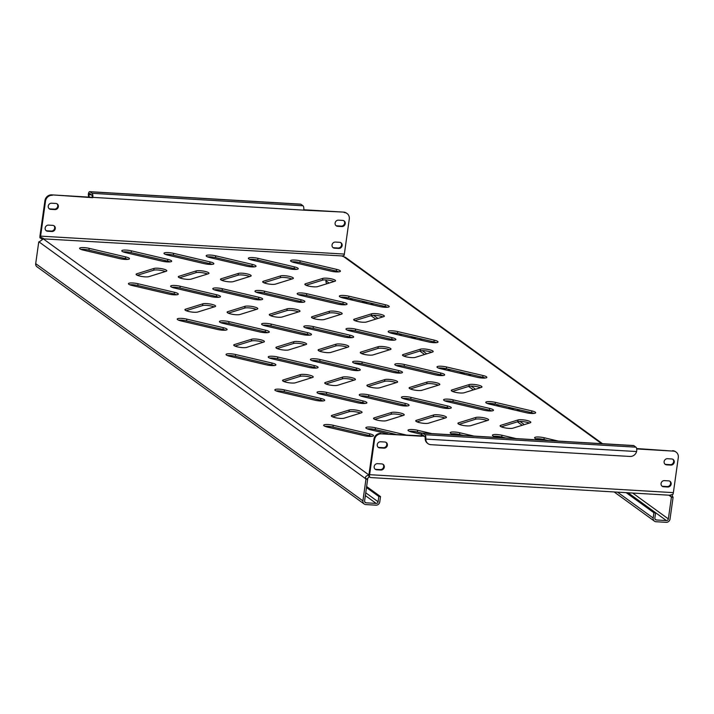 <?xml version="1.0" encoding="UTF-8"?>
<svg xmlns="http://www.w3.org/2000/svg" width="714" height="714" viewBox="0 0 714 714"><rect width="100%" height="100%" fill="white"/><g stroke="black" fill="none" stroke-linecap="round" stroke-linejoin="round"><path stroke-width="1.07" d="M187.273 279.352A6.783 1.401 8 0 0 191.084 279.138L208.345 273.774A6.783 1.401 8 0 0 208.988 273.292A6.783 1.401 8 0 0 203.847 271.177A6.783 1.401 8 0 0 196.198 270.927L178.937 276.291A6.783 1.401 8 0 0 178.295 276.773A6.783 1.401 8 0 0 187.273 279.352M145.085 276.862A6.783 1.401 8 0 0 148.896 276.639L166.157 271.275A6.783 1.401 8 0 0 166.799 270.802A6.783 1.401 8 0 0 161.659 268.687A6.783 1.401 8 0 0 154.01 268.428L136.749 273.801A6.783 1.401 8 0 0 136.106 274.274A6.783 1.401 8 0 0 145.085 276.862M167.201 261.913A6.783 1.401 8 0 0 171.663 261.217A6.783 1.401 8 0 0 167.826 259.378L131.385 250.846A6.783 1.401 8 0 0 121.791 250.792A6.783 1.401 8 0 0 125.637 252.631L162.069 261.172A6.783 1.401 8 0 0 167.201 261.913M170.039 261.886A6.783 1.401 8 0 0 167.576 261.137L131.144 252.595A6.783 1.401 8 0 0 123.174 251.881M125.021 259.423A6.783 1.401 8 0 0 129.475 258.727A6.783 1.401 8 0 0 125.637 256.888L89.196 248.347A6.783 1.401 8 0 0 79.602 248.302A6.783 1.401 8 0 0 83.449 250.141L119.881 258.673A6.783 1.401 8 0 0 125.021 259.423M127.851 259.387A6.783 1.401 8 0 0 125.387 258.638L88.955 250.105A6.783 1.401 8 0 0 80.985 249.391M55.273 228.605A3.168 2.883 125.9 0 0 52.747 225.365L48.534 225.115A3.168 2.883 125.9 0 0 46.24 230.738A3.168 2.883 125.9 0 0 47.668 231.247L51.89 231.497A3.168 2.883 125.9 0 0 55.273 228.605M45.955 230.506A3.168 2.883 125.9 0 0 47.07 230.809L51.283 231.059A3.168 2.883 125.9 0 0 53.862 225.669M345.228 223.652A3.168 2.883 125.9 0 0 342.711 220.412L338.49 220.162A3.168 2.883 125.9 0 0 336.196 225.794A3.168 2.883 125.9 0 0 337.624 226.293L341.845 226.543A3.168 2.883 125.9 0 0 345.228 223.652M335.91 225.553A3.168 2.883 125.9 0 0 337.026 225.856L341.247 226.106A3.168 2.883 125.9 0 0 343.818 220.715M342.149 245.554A3.168 2.883 125.9 0 0 339.632 242.314L335.41 242.064A3.168 2.883 125.9 0 0 333.126 247.696A3.168 2.883 125.9 0 0 334.545 248.195L338.766 248.445A3.168 2.883 125.9 0 0 342.149 245.554M332.84 247.455A3.168 2.883 125.9 0 0 333.947 247.758L338.168 248.008A3.168 2.883 125.9 0 0 340.739 242.617M58.352 206.703A3.168 2.883 125.9 0 0 55.826 203.454L51.613 203.213A3.168 2.883 125.9 0 0 49.32 208.836A3.168 2.883 125.9 0 0 50.748 209.345L54.969 209.595A3.168 2.883 125.9 0 0 58.352 206.703M49.034 208.595A3.168 2.883 125.9 0 0 50.141 208.907L54.362 209.157A3.168 2.883 125.9 0 0 56.941 203.767M384.293 467.152A3.168 2.883 125.9 0 0 381.767 463.913L377.545 463.663A3.168 2.883 125.9 0 0 375.261 469.294A3.168 2.883 125.9 0 0 376.689 469.794L380.91 470.044A3.168 2.883 125.9 0 0 384.293 467.152M382.874 464.225A3.168 2.883 -54.1 0 1 380.303 469.607L376.082 469.366A3.168 2.883 -54.1 0 1 374.975 469.053M674.248 462.199A3.168 2.883 125.9 0 0 671.722 458.959L667.51 458.709A3.168 2.883 125.9 0 0 665.216 464.341A3.168 2.883 125.9 0 0 666.644 464.85L670.865 465.1A3.168 2.883 125.9 0 0 674.248 462.199M672.838 459.272A3.168 2.883 -54.1 0 1 670.259 464.662L666.046 464.412A3.168 2.883 -54.1 0 1 664.93 464.1M671.169 484.11A3.168 2.883 125.9 0 0 668.643 480.87L664.431 480.62A3.168 2.883 125.9 0 0 662.137 486.243A3.168 2.883 125.9 0 0 663.565 486.752L667.786 487.002A3.168 2.883 125.9 0 0 671.169 484.11M669.759 481.174A3.168 2.883 -54.1 0 1 667.179 486.564L662.967 486.314A3.168 2.883 -54.1 0 1 661.851 486.011M387.372 445.25A3.168 2.883 125.9 0 0 384.846 442.011L380.624 441.761A3.168 2.883 125.9 0 0 378.34 447.392A3.168 2.883 125.9 0 0 379.768 447.892L383.98 448.142A3.168 2.883 125.9 0 0 387.372 445.25M385.953 442.314A3.168 2.883 -54.1 0 1 383.382 447.705L379.161 447.455A3.168 2.883 -54.1 0 1 378.054 447.151M209.389 264.403A6.783 1.401 8 0 0 213.852 263.707A6.783 1.401 8 0 0 210.014 261.877L173.573 253.336A6.783 1.401 8 0 0 163.979 253.283A6.783 1.401 8 0 0 167.817 255.121L204.258 263.662A6.783 1.401 8 0 0 209.389 264.403M212.228 264.376A6.783 1.401 8 0 0 209.764 263.627L173.332 255.085A6.783 1.401 8 0 0 165.362 254.371M251.578 266.902A6.783 1.401 8 0 0 256.04 266.206A6.783 1.401 8 0 0 252.203 264.367L215.762 255.826A6.783 1.401 8 0 0 206.167 255.782A6.783 1.401 8 0 0 210.005 257.62L246.446 266.152A6.783 1.401 8 0 0 251.578 266.902M254.416 266.866A6.783 1.401 8 0 0 251.953 266.117L215.521 257.584A6.783 1.401 8 0 0 207.551 256.861M293.766 269.392A6.783 1.401 8 0 0 298.229 268.696A6.783 1.401 8 0 0 294.382 266.858L257.95 258.325A6.783 1.401 8 0 0 248.356 258.272A6.783 1.401 8 0 0 252.194 260.11L288.634 268.651A6.783 1.401 8 0 0 293.766 269.392M296.605 269.365A6.783 1.401 8 0 0 294.141 268.616L257.7 260.074A6.783 1.401 8 0 0 249.739 259.361M335.955 271.882A6.783 1.401 8 0 0 340.417 271.186A6.783 1.401 8 0 0 336.571 269.356L300.139 260.815A6.783 1.401 8 0 0 290.544 260.762A6.783 1.401 8 0 0 294.382 262.6L330.823 271.142A6.783 1.401 8 0 0 335.955 271.882M338.793 271.856A6.783 1.401 8 0 0 336.33 271.106L299.889 262.565A6.783 1.401 8 0 0 291.928 261.851M173.823 294.811A6.783 1.401 8 0 0 178.286 294.114A6.783 1.401 8 0 0 174.448 292.276L138.007 283.744A6.783 1.401 8 0 0 128.413 283.69A6.783 1.401 8 0 0 132.26 285.529L168.691 294.061A6.783 1.401 8 0 0 173.823 294.811M176.661 294.784A6.783 1.401 8 0 0 174.198 294.025L137.766 285.493A6.783 1.401 8 0 0 129.796 284.779M216.012 297.301A6.783 1.401 8 0 0 220.474 296.605A6.783 1.401 8 0 0 216.637 294.766L180.196 286.234A6.783 1.401 8 0 0 170.601 286.18A6.783 1.401 8 0 0 174.439 288.019L210.88 296.56A6.783 1.401 8 0 0 216.012 297.301M218.85 297.274A6.783 1.401 8 0 0 216.387 296.524L179.955 287.983A6.783 1.401 8 0 0 171.985 287.269M258.2 299.8A6.783 1.401 8 0 0 262.663 299.104A6.783 1.401 8 0 0 258.825 297.265L222.384 288.724A6.783 1.401 8 0 0 212.79 288.679A6.783 1.401 8 0 0 216.628 290.518L253.068 299.05A6.783 1.401 8 0 0 258.2 299.8M261.038 299.764A6.783 1.401 8 0 0 258.575 299.014L222.143 290.473A6.783 1.401 8 0 0 214.173 289.759M300.389 302.29A6.783 1.401 8 0 0 304.851 301.594A6.783 1.401 8 0 0 301.005 299.755L264.573 291.214A6.783 1.401 8 0 0 254.978 291.169A6.783 1.401 8 0 0 258.816 293.008L295.257 301.54A6.783 1.401 8 0 0 300.389 302.29M303.227 302.263A6.783 1.401 8 0 0 300.764 301.504L264.323 292.972A6.783 1.401 8 0 0 256.362 292.258M342.577 304.78A6.783 1.401 8 0 0 347.04 304.084A6.783 1.401 8 0 0 343.193 302.245L306.761 293.713A6.783 1.401 8 0 0 297.167 293.659A6.783 1.401 8 0 0 301.005 295.498L337.445 304.039A6.783 1.401 8 0 0 342.577 304.78M345.415 304.753A6.783 1.401 8 0 0 342.952 304.003L306.511 295.462A6.783 1.401 8 0 0 298.55 294.748M384.766 307.27A6.783 1.401 8 0 0 389.228 306.583A6.783 1.401 8 0 0 385.382 304.744L348.95 296.203A6.783 1.401 8 0 0 339.355 296.158A6.783 1.401 8 0 0 343.193 297.988L379.634 306.529A6.783 1.401 8 0 0 384.766 307.27M387.604 307.243A6.783 1.401 8 0 0 385.141 306.493L348.7 297.952A6.783 1.401 8 0 0 340.739 297.238M222.634 330.198A6.783 1.401 8 0 0 227.097 329.502A6.783 1.401 8 0 0 223.259 327.664L186.818 319.131A6.783 1.401 8 0 0 177.224 319.078A6.783 1.401 8 0 0 181.061 320.916L217.502 329.457A6.783 1.401 8 0 0 222.634 330.198M225.472 330.171A6.783 1.401 8 0 0 223.009 329.422L186.577 320.881A6.783 1.401 8 0 0 178.607 320.167M264.823 332.688A6.783 1.401 8 0 0 269.285 332.001A6.783 1.401 8 0 0 265.447 330.163L229.007 321.621A6.783 1.401 8 0 0 219.412 321.568A6.783 1.401 8 0 0 223.25 323.406L259.691 331.948A6.783 1.401 8 0 0 264.823 332.688M267.661 332.662A6.783 1.401 8 0 0 265.197 331.912L228.757 323.371A6.783 1.401 8 0 0 220.796 322.657M307.011 335.187A6.783 1.401 8 0 0 311.474 334.491A6.783 1.401 8 0 0 307.627 332.653L271.195 324.111A6.783 1.401 8 0 0 261.601 324.067A6.783 1.401 8 0 0 265.438 325.905L301.879 334.438A6.783 1.401 8 0 0 307.011 335.187M309.849 335.152A6.783 1.401 8 0 0 307.386 334.402L270.945 325.87A6.783 1.401 8 0 0 262.984 325.156M349.2 337.677A6.783 1.401 8 0 0 353.662 336.981A6.783 1.401 8 0 0 349.815 335.143L313.384 326.61A6.783 1.401 8 0 0 303.789 326.557A6.783 1.401 8 0 0 307.627 328.395L344.068 336.937A6.783 1.401 8 0 0 349.2 337.677M352.038 337.651A6.783 1.401 8 0 0 349.574 336.901L313.134 328.36A6.783 1.401 8 0 0 305.173 327.646M391.388 340.167A6.783 1.401 8 0 0 395.851 339.48A6.783 1.401 8 0 0 392.004 337.642L355.572 329.1A6.783 1.401 8 0 0 345.978 329.047A6.783 1.401 8 0 0 349.815 330.885L386.256 339.427A6.783 1.401 8 0 0 391.388 340.167M394.226 340.141A6.783 1.401 8 0 0 391.763 339.391L355.322 330.85A6.783 1.401 8 0 0 347.352 330.136M433.577 342.666A6.783 1.401 8 0 0 438.039 341.97A6.783 1.401 8 0 0 434.192 340.132L397.76 331.591A6.783 1.401 8 0 0 388.166 331.546A6.783 1.401 8 0 0 392.004 333.384L428.445 341.917A6.783 1.401 8 0 0 433.577 342.666M436.415 342.631A6.783 1.401 8 0 0 433.951 341.881L397.511 333.349A6.783 1.401 8 0 0 389.541 332.635M271.445 365.586A6.783 1.401 8 0 0 275.907 364.89A6.783 1.401 8 0 0 272.061 363.06L235.629 354.519A6.783 1.401 8 0 0 226.035 354.465A6.783 1.401 8 0 0 229.872 356.304L266.313 364.845A6.783 1.401 8 0 0 271.445 365.586M274.283 365.559A6.783 1.401 8 0 0 271.82 364.809L235.379 356.268A6.783 1.401 8 0 0 227.418 355.554M313.633 368.085A6.783 1.401 8 0 0 318.096 367.389A6.783 1.401 8 0 0 314.249 365.55L277.817 357.009A6.783 1.401 8 0 0 268.223 356.964A6.783 1.401 8 0 0 272.061 358.803L308.502 367.335A6.783 1.401 8 0 0 313.633 368.085M316.472 368.049A6.783 1.401 8 0 0 314.008 367.299L277.567 358.767A6.783 1.401 8 0 0 269.606 358.044M355.822 370.575A6.783 1.401 8 0 0 360.284 369.879A6.783 1.401 8 0 0 356.438 368.04L320.006 359.508A6.783 1.401 8 0 0 310.411 359.454A6.783 1.401 8 0 0 314.249 361.293L350.69 369.834A6.783 1.401 8 0 0 355.822 370.575M358.66 370.548A6.783 1.401 8 0 0 356.197 369.798L319.756 361.257A6.783 1.401 8 0 0 311.795 360.543M398.01 373.065A6.783 1.401 8 0 0 402.473 372.369A6.783 1.401 8 0 0 398.626 370.539L362.194 361.998A6.783 1.401 8 0 0 352.6 361.944A6.783 1.401 8 0 0 356.438 363.783L392.878 372.324A6.783 1.401 8 0 0 398.01 373.065M400.849 373.038A6.783 1.401 8 0 0 398.385 372.289L361.944 363.747A6.783 1.401 8 0 0 353.974 363.033M440.199 375.564A6.783 1.401 8 0 0 444.661 374.868A6.783 1.401 8 0 0 440.815 373.029L404.383 364.488A6.783 1.401 8 0 0 394.788 364.443A6.783 1.401 8 0 0 398.626 366.282L435.067 374.814A6.783 1.401 8 0 0 440.199 375.564M443.037 375.528A6.783 1.401 8 0 0 440.574 374.779L404.133 366.246A6.783 1.401 8 0 0 396.163 365.523M482.387 378.054A6.783 1.401 8 0 0 486.85 377.358A6.783 1.401 8 0 0 483.003 375.519L446.571 366.987A6.783 1.401 8 0 0 436.977 366.934A6.783 1.401 8 0 0 440.815 368.772L477.255 377.313A6.783 1.401 8 0 0 482.387 378.054M485.225 378.027A6.783 1.401 8 0 0 482.762 377.269L446.321 368.736A6.783 1.401 8 0 0 438.351 368.022M320.256 400.982A6.783 1.401 8 0 0 324.718 400.286A6.783 1.401 8 0 0 320.872 398.448L284.44 389.906A6.783 1.401 8 0 0 274.845 389.862A6.783 1.401 8 0 0 278.683 391.7L315.124 400.233A6.783 1.401 8 0 0 320.256 400.982M323.094 400.947A6.783 1.401 8 0 0 320.631 400.197L284.19 391.656A6.783 1.401 8 0 0 276.229 390.942M362.444 403.472A6.783 1.401 8 0 0 366.907 402.776A6.783 1.401 8 0 0 363.06 400.938L326.628 392.397A6.783 1.401 8 0 0 317.034 392.352A6.783 1.401 8 0 0 320.872 394.19L357.312 402.723A6.783 1.401 8 0 0 362.444 403.472M365.282 403.446A6.783 1.401 8 0 0 362.819 402.687L326.378 394.155A6.783 1.401 8 0 0 318.417 393.441M404.633 405.963A6.783 1.401 8 0 0 409.095 405.266A6.783 1.401 8 0 0 405.249 403.428L368.817 394.896A6.783 1.401 8 0 0 359.222 394.842A6.783 1.401 8 0 0 363.06 396.681L399.501 405.222A6.783 1.401 8 0 0 404.633 405.963M407.471 405.936A6.783 1.401 8 0 0 405.008 405.186L368.567 396.645A6.783 1.401 8 0 0 360.597 395.931M446.821 408.453A6.783 1.401 8 0 0 451.284 407.765A6.783 1.401 8 0 0 447.437 405.927L411.005 397.386A6.783 1.401 8 0 0 401.411 397.341A6.783 1.401 8 0 0 405.249 399.171L441.689 407.712A6.783 1.401 8 0 0 446.821 408.453M449.659 408.426A6.783 1.401 8 0 0 447.196 407.676L410.755 399.135A6.783 1.401 8 0 0 402.785 398.421M489.01 410.952A6.783 1.401 8 0 0 493.472 410.255A6.783 1.401 8 0 0 489.625 408.417L453.194 399.876A6.783 1.401 8 0 0 443.599 399.831A6.783 1.401 8 0 0 447.437 401.67L483.878 410.202A6.783 1.401 8 0 0 489.01 410.952M491.839 410.925A6.783 1.401 8 0 0 489.385 410.166L452.944 401.634A6.783 1.401 8 0 0 444.974 400.92M531.198 413.442A6.783 1.401 8 0 0 535.652 412.746A6.783 1.401 8 0 0 531.814 410.907L495.382 402.375A6.783 1.401 8 0 0 485.788 402.321A6.783 1.401 8 0 0 489.625 404.16L526.066 412.701A6.783 1.401 8 0 0 531.198 413.442M534.027 413.415A6.783 1.401 8 0 0 531.573 412.665L495.132 404.124A6.783 1.401 8 0 0 487.162 403.41M369.067 436.37A6.783 1.401 8 0 0 373.529 435.674A6.783 1.401 8 0 0 369.682 433.835L333.251 425.294A6.783 1.401 8 0 0 323.656 425.249A6.783 1.401 8 0 0 327.494 427.088L363.935 435.62A6.783 1.401 8 0 0 369.067 436.37M371.905 436.334A6.783 1.401 8 0 0 369.441 435.585L333.001 427.052A6.783 1.401 8 0 0 325.031 426.338M229.462 281.843A6.783 1.401 8 0 0 233.273 281.628L250.534 276.264A6.783 1.401 8 0 0 251.176 275.782A6.783 1.401 8 0 0 246.035 273.676A6.783 1.401 8 0 0 238.387 273.417L221.126 278.781A6.783 1.401 8 0 0 220.483 279.263A6.783 1.401 8 0 0 229.462 281.843M271.65 284.342A6.783 1.401 8 0 0 275.461 284.118L292.722 278.755A6.783 1.401 8 0 0 293.365 278.281A6.783 1.401 8 0 0 288.224 276.166A6.783 1.401 8 0 0 280.575 275.907L263.314 281.28A6.783 1.401 8 0 0 262.672 281.753A6.783 1.401 8 0 0 271.65 284.342M313.839 286.832A6.783 1.401 8 0 0 317.65 286.617L334.911 281.254A6.783 1.401 8 0 0 335.553 280.772A6.783 1.401 8 0 0 330.412 278.656A6.783 1.401 8 0 0 322.764 278.406L305.503 283.77A6.783 1.401 8 0 0 304.86 284.243A6.783 1.401 8 0 0 313.839 286.832M193.896 312.25A6.783 1.401 8 0 0 197.707 312.036L214.968 306.672A6.783 1.401 8 0 0 215.61 306.19A6.783 1.401 8 0 0 210.469 304.075A6.783 1.401 8 0 0 202.821 303.825L185.56 309.189A6.783 1.401 8 0 0 184.917 309.662A6.783 1.401 8 0 0 193.896 312.25M236.084 314.74A6.783 1.401 8 0 0 239.895 314.526L257.156 309.162A6.783 1.401 8 0 0 257.799 308.68A6.783 1.401 8 0 0 252.658 306.574A6.783 1.401 8 0 0 245.009 306.315L227.748 311.679A6.783 1.401 8 0 0 227.106 312.161A6.783 1.401 8 0 0 236.084 314.74M278.273 317.23A6.783 1.401 8 0 0 282.084 317.016L299.344 311.652A6.783 1.401 8 0 0 299.987 311.179A6.783 1.401 8 0 0 294.846 309.064A6.783 1.401 8 0 0 287.198 308.805L269.937 314.169A6.783 1.401 8 0 0 269.294 314.651A6.783 1.401 8 0 0 278.273 317.23M320.461 319.729A6.783 1.401 8 0 0 324.272 319.515L341.533 314.151A6.783 1.401 8 0 0 342.176 313.669A6.783 1.401 8 0 0 337.035 311.554A6.783 1.401 8 0 0 329.386 311.304L312.125 316.668A6.783 1.401 8 0 0 311.482 317.141A6.783 1.401 8 0 0 320.461 319.729M362.65 322.219A6.783 1.401 8 0 0 366.461 322.005L383.721 316.641A6.783 1.401 8 0 0 384.364 316.159A6.783 1.401 8 0 0 379.223 314.053A6.783 1.401 8 0 0 371.575 313.794L354.314 319.158A6.783 1.401 8 0 0 353.671 319.64A6.783 1.401 8 0 0 362.65 322.219M242.706 347.638A6.783 1.401 8 0 0 246.517 347.423L263.778 342.06A6.783 1.401 8 0 0 264.421 341.578A6.783 1.401 8 0 0 259.28 339.471A6.783 1.401 8 0 0 251.631 339.212L234.371 344.576A6.783 1.401 8 0 0 233.728 345.058A6.783 1.401 8 0 0 242.706 347.638M284.895 350.128A6.783 1.401 8 0 0 288.706 349.914L305.967 344.55A6.783 1.401 8 0 0 306.609 344.068A6.783 1.401 8 0 0 301.469 341.961A6.783 1.401 8 0 0 293.82 341.703L276.559 347.066A6.783 1.401 8 0 0 275.916 347.548A6.783 1.401 8 0 0 284.895 350.128M327.083 352.627A6.783 1.401 8 0 0 330.894 352.404L348.155 347.04A6.783 1.401 8 0 0 348.798 346.567A6.783 1.401 8 0 0 343.657 344.451A6.783 1.401 8 0 0 336.008 344.202L318.747 349.565A6.783 1.401 8 0 0 318.105 350.038A6.783 1.401 8 0 0 327.083 352.627M369.272 355.117A6.783 1.401 8 0 0 373.083 354.903L390.344 349.539A6.783 1.401 8 0 0 390.986 349.057A6.783 1.401 8 0 0 385.846 346.95A6.783 1.401 8 0 0 378.197 346.692L360.936 352.056A6.783 1.401 8 0 0 360.293 352.537A6.783 1.401 8 0 0 369.272 355.117M411.46 357.607A6.783 1.401 8 0 0 415.271 357.393L432.532 352.029A6.783 1.401 8 0 0 433.175 351.547A6.783 1.401 8 0 0 428.025 349.441A6.783 1.401 8 0 0 420.385 349.182L403.124 354.546A6.783 1.401 8 0 0 402.482 355.028A6.783 1.401 8 0 0 411.46 357.607M291.517 383.025A6.783 1.401 8 0 0 295.328 382.811L312.589 377.447A6.783 1.401 8 0 0 313.232 376.965A6.783 1.401 8 0 0 308.091 374.859A6.783 1.401 8 0 0 300.442 374.6L283.181 379.964A6.783 1.401 8 0 0 282.539 380.446A6.783 1.401 8 0 0 291.517 383.025M333.706 385.524A6.783 1.401 8 0 0 337.517 385.301L354.778 379.937A6.783 1.401 8 0 0 355.42 379.464A6.783 1.401 8 0 0 350.279 377.349A6.783 1.401 8 0 0 342.631 377.09L325.37 382.463A6.783 1.401 8 0 0 324.727 382.936A6.783 1.401 8 0 0 333.706 385.524M375.894 388.014A6.783 1.401 8 0 0 379.705 387.8L396.966 382.436A6.783 1.401 8 0 0 397.609 381.954A6.783 1.401 8 0 0 392.468 379.839A6.783 1.401 8 0 0 384.819 379.589L367.558 384.953A6.783 1.401 8 0 0 366.916 385.426A6.783 1.401 8 0 0 375.894 388.014M418.083 390.504A6.783 1.401 8 0 0 421.894 390.29L439.155 384.926A6.783 1.401 8 0 0 439.797 384.444A6.783 1.401 8 0 0 434.647 382.338A6.783 1.401 8 0 0 427.008 382.079L409.747 387.443A6.783 1.401 8 0 0 409.104 387.925A6.783 1.401 8 0 0 418.083 390.504M460.271 392.995A6.783 1.401 8 0 0 464.082 392.78L481.343 387.416A6.783 1.401 8 0 0 481.986 386.943A6.783 1.401 8 0 0 476.836 384.828A6.783 1.401 8 0 0 469.196 384.569L451.935 389.933A6.783 1.401 8 0 0 451.293 390.415A6.783 1.401 8 0 0 460.271 392.995M340.328 418.413A6.783 1.401 8 0 0 344.139 418.199L361.4 412.835A6.783 1.401 8 0 0 362.043 412.362A6.783 1.401 8 0 0 356.902 410.247A6.783 1.401 8 0 0 349.253 409.988L331.992 415.352A6.783 1.401 8 0 0 331.35 415.834A6.783 1.401 8 0 0 340.328 418.413M382.517 420.912A6.783 1.401 8 0 0 386.328 420.698L403.588 415.334A6.783 1.401 8 0 0 404.231 414.852A6.783 1.401 8 0 0 399.081 412.737A6.783 1.401 8 0 0 391.442 412.487L374.181 417.851A6.783 1.401 8 0 0 373.538 418.324A6.783 1.401 8 0 0 382.517 420.912M424.705 423.402A6.783 1.401 8 0 0 428.516 423.188L445.777 417.824A6.783 1.401 8 0 0 446.42 417.342A6.783 1.401 8 0 0 441.27 415.236A6.783 1.401 8 0 0 433.63 414.977L416.369 420.341A6.783 1.401 8 0 0 415.726 420.823A6.783 1.401 8 0 0 424.705 423.402M466.894 425.892A6.783 1.401 8 0 0 470.704 425.678L487.965 420.314A6.783 1.401 8 0 0 488.608 419.832A6.783 1.401 8 0 0 483.458 417.726A6.783 1.401 8 0 0 475.819 417.467L458.558 422.831A6.783 1.401 8 0 0 457.915 423.313A6.783 1.401 8 0 0 466.894 425.892M509.082 428.391A6.783 1.401 8 0 0 512.893 428.177L530.154 422.804A6.783 1.401 8 0 0 530.797 422.331A6.783 1.401 8 0 0 525.647 420.216A6.783 1.401 8 0 0 518.007 419.966L500.746 425.33A6.783 1.401 8 0 0 500.103 425.803A6.783 1.401 8 0 0 509.082 428.391M529.333 423.063A6.783 1.401 8 0 0 517.766 421.715L501.317 426.829M487.144 420.573A6.783 1.401 8 0 0 475.578 419.225L459.129 424.33M444.956 418.074A6.783 1.401 8 0 0 433.389 416.726L416.94 421.84M402.767 415.584A6.783 1.401 8 0 0 391.201 414.236L374.752 419.35M360.579 413.094A6.783 1.401 8 0 0 349.012 411.746L332.563 416.851M480.522 387.675A6.783 1.401 8 0 0 468.955 386.328L452.506 391.433M438.334 385.176A6.783 1.401 8 0 0 426.767 383.829L410.318 388.943M396.145 382.686A6.783 1.401 8 0 0 384.578 381.338L368.129 386.452M353.957 380.196A6.783 1.401 8 0 0 342.39 378.848L325.941 383.953M311.768 377.697A6.783 1.401 8 0 0 300.201 376.349L283.753 381.463M431.711 352.288A6.783 1.401 8 0 0 420.144 350.94L403.696 356.045M389.523 349.789A6.783 1.401 8 0 0 377.956 348.441L361.507 353.555M347.334 347.299A6.783 1.401 8 0 0 335.767 345.951L319.319 351.056M305.146 344.808A6.783 1.401 8 0 0 293.579 343.461L277.13 348.566M262.957 342.309A6.783 1.401 8 0 0 251.39 340.962L234.951 346.076M382.9 316.891A6.783 1.401 8 0 0 371.334 315.543L354.885 320.657M340.712 314.401A6.783 1.401 8 0 0 329.145 313.053L312.696 318.167M298.523 311.911A6.783 1.401 8 0 0 286.957 310.563L270.508 315.668M256.335 309.412A6.783 1.401 8 0 0 244.768 308.064L228.328 313.178M214.155 306.922A6.783 1.401 8 0 0 202.58 305.574L186.14 310.688M334.09 281.503A6.783 1.401 8 0 0 322.523 280.156L306.074 285.27M291.901 279.013A6.783 1.401 8 0 0 280.334 277.666L263.885 282.771M249.713 276.514A6.783 1.401 8 0 0 238.146 275.167L221.706 280.281M558.402 441.091L544.193 437.762A6.783 1.401 8 0 0 534.599 437.709A6.783 1.401 8 0 0 538.436 439.547L540.498 440.038M548.075 440.484L543.943 439.512A6.783 1.401 8 0 0 535.973 438.798M516.213 438.601L502.004 435.272A6.783 1.401 8 0 0 492.41 435.219A6.783 1.401 8 0 0 496.248 437.057L498.318 437.539M505.887 437.985L501.755 437.022A6.783 1.401 8 0 0 493.785 436.308M474.025 436.102L459.816 432.773A6.783 1.401 8 0 0 450.222 432.729A6.783 1.401 8 0 0 454.059 434.567L456.13 435.049M463.698 435.495L459.566 434.531A6.783 1.401 8 0 0 451.596 433.817M431.836 433.612L417.628 430.283A6.783 1.401 8 0 0 408.033 430.23A6.783 1.401 8 0 0 411.871 432.068L421.555 434.344M422.277 433.184L417.378 432.032A6.783 1.401 8 0 0 409.408 431.318M405.748 434.897L375.439 427.793A6.783 1.401 8 0 0 365.845 427.74A6.783 1.401 8 0 0 369.682 429.578L387.854 433.835M395.422 434.282L375.189 429.542A6.783 1.401 8 0 0 367.219 428.828M303.789 209.755L343.639 212.112A6.328 5.766 -54.1 0 1 346.486 213.12L347.093 213.557A6.328 5.766 125.9 0 1 349.28 219.028L344.353 254.077A1.812 0.643 -86.6 0 0 344.318 255.13L342.184 256.121A2.713 0.562 8 0 0 343.702 256.656L345.549 257.388L602.509 443.697M425.178 438.057L425.83 437.914L425.794 439.083A6.328 5.766 125.9 0 0 428.043 443.68A6.328 5.766 125.9 0 0 430.899 444.688L630.025 456.46A6.328 5.766 125.9 0 0 636.611 451.543L425.794 439.083L425.178 438.057A1.812 0.643 -86.6 0 0 424.776 436.459L422.661 434.924A1.812 0.643 -86.6 0 0 422.527 434.871A1.812 0.643 -86.6 0 0 421.813 436.245L381.312 433.853A6.328 5.766 125.9 0 0 374.547 439.637L373.94 439.199L369.013 474.248A1.812 0.643 93.4 0 1 368.781 475.14L369.147 476.479L370.45 477.461A2.713 0.562 8 0 0 368.933 476.925L367.353 478.826A2.713 0.964 -86.6 0 0 367.648 479.237L365.961 479.139L362.908 500.871A3.615 3.293 125.9 0 0 364.158 503.995L36.95 266.759A3.615 3.293 -54.1 0 1 35.7 263.627L38.752 241.894A2.713 0.964 -86.6 0 0 38.967 241.975A2.713 0.964 -86.6 0 0 39.1 241.957L43.322 238.904A2.713 0.562 8 0 0 43.643 238.699A2.713 0.562 8 0 0 43.492 238.467L40.564 237.173L39.93 237.789A3.615 1.285 93.4 0 1 40.002 235.691L44.928 200.643A6.328 5.766 -54.1 0 1 51.694 194.86L92.793 197.689A3.615 1.285 -86.6 0 0 92.088 193.315L89.973 191.78A3.615 1.285 -86.6 0 0 89.696 191.673A3.615 1.285 -86.6 0 0 88.5 193.333L88.938 194.86A6.328 5.766 125.9 0 0 89.366 197.091M43.429 238.869L342.131 255.942M369.049 476.131L368.933 476.925M207.533 274.024A6.783 1.401 8 0 0 195.957 272.677L179.517 277.791M165.345 271.534A6.783 1.401 8 0 0 153.769 270.187L137.329 275.292M40.564 237.173A1.812 0.643 93.4 0 1 40.6 236.129L45.526 201.08L44.928 200.643M92.195 197.251A1.812 0.643 -86.6 0 0 91.838 195.065L89.732 193.539A1.812 0.643 -86.6 0 0 89.589 193.485A1.812 0.643 -86.6 0 0 88.991 194.315M300.344 204.213A3.615 1.285 93.4 0 1 300.639 204.142A3.615 1.285 93.4 0 1 300.915 204.249L303.022 205.775A3.615 1.285 93.4 0 1 303.736 210.157L343.639 212.112M88.947 197.064A6.328 5.766 -54.1 0 1 88.34 194.422L91.776 195.02M88.5 193.333L88.34 194.422M51.694 194.86L303.736 210.157M52.292 195.297A6.328 5.766 125.9 0 0 45.526 201.08M347.093 213.557A6.328 5.766 125.9 0 0 344.237 212.549M344.318 255.13L342.318 256.201M42.251 239.217L39.93 237.789M370.664 477.568L669.518 495.221L672.9 494.427A3.615 1.285 -86.6 0 0 673.373 492.633L678.3 457.585A6.328 5.766 125.9 0 0 676.113 452.114A6.328 5.766 125.9 0 0 673.257 451.105L636.683 448.936M374.547 439.637L369.62 474.685A3.615 1.285 93.4 0 1 369.147 476.479M427.748 443.456A6.328 5.766 -54.1 0 1 427.445 443.242A6.328 5.766 -54.1 0 1 425.187 438.646M633.282 445.607A3.615 1.285 93.4 0 1 633.568 445.536A3.615 1.285 93.4 0 1 633.854 445.643L635.96 447.169A3.615 1.285 93.4 0 1 636.763 450.373L636.611 451.543M425.83 437.914A3.615 1.285 -86.6 0 0 425.017 434.701L422.911 433.175A3.615 1.285 -86.6 0 0 422.634 433.068A3.615 1.285 -86.6 0 0 421.215 435.808L381.312 433.853M373.94 439.199A6.328 5.766 -54.1 0 1 380.714 433.416M424.714 436.415L421.215 435.808M673.257 451.105L636.611 448.535M672.65 450.668A6.328 5.766 -54.1 0 1 675.506 451.676A6.328 5.766 -54.1 0 1 675.801 451.9M369.183 475.167C366.211 475.551 365.041 476.738 365.666 478.728L367.353 478.826M366.487 487.555L378.839 496.507L380.526 496.605L366.63 486.529M364.158 503.995A3.615 3.293 125.9 0 0 365.791 504.575L375.921 505.173A3.615 3.293 125.9 0 0 379.786 501.862L380.526 496.605M367.648 479.237L364.595 500.969A1.812 1.651 125.9 0 0 366.041 502.817L376.162 503.415A1.812 1.651 125.9 0 0 378.099 501.764L378.839 496.507M39.1 241.957L365.666 478.728A2.713 0.964 -86.6 0 0 365.961 479.139M627.865 492.758L655.595 512.866L653.899 512.759L653.167 518.016A3.615 3.293 125.9 0 0 656.05 521.729L666.171 522.327A3.615 3.293 125.9 0 0 670.035 519.016L673.097 497.292A2.713 0.964 93.4 0 1 672.793 496.882L671.106 496.774L670.214 495.097M672.793 496.882L671.972 494.516M513.321 409.711L510.617 407.756M464.511 374.323L461.806 372.36M415.7 338.936L413.004 336.972M366.889 303.548L364.194 301.585M653.899 512.759L626.178 492.66M511.037 409.176L508.332 407.221M462.226 373.788L459.521 371.824M413.415 338.4L410.711 336.437M364.604 303.013L361.9 301.049M655.595 512.866L654.854 518.123A1.812 1.651 125.9 0 0 656.291 519.971L666.421 520.568A1.812 1.651 125.9 0 0 668.349 518.917L671.41 497.185A2.713 0.964 93.4 0 1 671.106 496.774L668.911 495.186M326.967 283.717A3.615 3.293 -54.1 0 1 325.95 280.781L326.075 279.924M673.097 497.292L671.41 497.185M167.576 261.137L167.826 259.378M125.387 258.638L125.637 256.888M209.764 263.627L210.014 261.877M251.953 266.117L252.203 264.367M294.141 268.616L294.382 266.858M336.33 271.106L336.571 269.356M174.198 294.025L174.448 292.276M216.387 296.524L216.637 294.766M258.575 299.014L258.825 297.265M300.764 301.504L301.005 299.755M342.952 304.003L343.193 302.245M385.141 306.493L385.382 304.744M223.009 329.422L223.259 327.664M265.197 331.912L265.447 330.163M307.386 334.402L307.627 332.653M349.574 336.901L349.815 335.143M391.763 339.391L392.004 337.642M433.951 341.881L434.192 340.132M271.82 364.809L272.061 363.06M314.008 367.299L314.249 365.55M356.197 369.798L356.438 368.04M398.385 372.289L398.626 370.539M440.574 374.779L440.815 373.029M482.762 377.269L483.003 375.519M320.631 400.197L320.872 398.448M362.819 402.687L363.06 400.938M405.008 405.186L405.249 403.428M447.196 407.676L447.437 405.927M489.385 410.166L489.625 408.417M531.573 412.665L531.814 410.907M369.441 435.585L369.682 433.835M517.766 421.715L518.007 419.966M500.594 426.445L500.746 425.33M475.578 419.225L475.819 417.467M458.406 423.955L458.558 422.831M433.389 416.726L433.63 414.977M416.217 421.456L416.369 420.341M391.201 414.236L391.442 412.487M374.029 418.966L374.181 417.851M349.012 411.746L349.253 409.988M331.84 416.476L331.992 415.352M468.955 386.328L469.196 384.569M451.783 391.058L451.935 389.933M426.767 383.829L427.008 382.079M409.595 388.559L409.747 387.443M384.578 381.338L384.819 379.589M367.407 386.069L367.558 384.953M342.39 378.848L342.631 377.09M325.218 383.579L325.37 382.463M300.201 376.349L300.442 374.6M283.03 381.08L283.181 379.964M420.144 350.94L420.385 349.182M402.973 355.661L403.124 354.546M377.956 348.441L378.197 346.692M360.784 353.171L360.936 352.056M335.767 345.951L336.008 344.202M318.596 350.681L318.747 349.565M293.579 343.461L293.82 341.703M276.407 348.182L276.559 347.066M251.39 340.962L251.631 339.212M234.219 345.692L234.371 344.576M371.334 315.543L371.575 313.794M354.162 320.274L354.314 319.158M329.145 313.053L329.386 311.304M311.973 317.784L312.125 316.668M286.957 310.563L287.198 308.805M269.785 315.293L269.937 314.169M244.768 308.064L245.009 306.315M227.596 312.794L227.748 311.679M202.58 305.574L202.821 303.825M185.408 310.304L185.56 309.189M322.523 280.156L322.764 278.406M305.351 284.886L305.503 283.77M280.334 277.666L280.575 275.907M263.163 282.396L263.314 281.28M238.146 275.167L238.387 273.417M220.974 279.897L221.126 278.781M543.943 439.512L544.193 437.762M501.755 437.022L502.004 435.272M459.566 434.531L459.816 432.773M417.378 432.032L417.628 430.283M375.189 429.542L375.439 427.793M333.001 427.052L333.251 425.294M495.132 404.124L495.382 402.375M452.944 401.634L453.194 399.876M410.755 399.135L411.005 397.386M368.567 396.645L368.817 394.896M326.378 394.155L326.628 392.397M284.19 391.656L284.44 389.906M446.321 368.736L446.571 366.987M404.133 366.246L404.383 364.488M361.944 363.747L362.194 361.998M319.756 361.257L320.006 359.508M277.567 358.767L277.817 357.009M235.379 356.268L235.629 354.519M397.511 333.349L397.76 331.591M355.322 330.85L355.572 329.1M313.134 328.36L313.384 326.61M270.945 325.87L271.195 324.111M228.757 323.371L229.007 321.621M186.577 320.881L186.818 319.131M348.7 297.952L348.95 296.203M306.511 295.462L306.761 293.713M264.323 292.972L264.573 291.214M222.143 290.473L222.384 288.724M179.955 287.983L180.196 286.234M137.766 285.493L138.007 283.744M299.889 262.565L300.139 260.815M257.7 260.074L257.95 258.325M215.521 257.584L215.762 255.826M173.332 255.085L173.573 253.336M601.599 443.644L343.702 256.656M368.861 474.935L43.322 238.904M303.022 205.775L92.088 193.315M300.915 204.249L89.973 191.78M344.353 254.077L40.6 236.129M673.373 492.633L369.62 474.685M635.96 447.169L425.017 434.701M633.854 445.643L422.911 433.175M378.099 501.764L365.746 492.812M376.162 503.415L365.354 495.578M366.041 502.817L364.693 501.844M362.908 500.871L35.7 263.627M653.167 518.016L617.485 492.151M546.058 440.359L545.335 439.842M524.335 424.616L519.979 421.456M499.229 406.409L496.525 404.454M475.524 389.228L471.178 386.069M450.418 371.021L447.714 369.058M426.713 353.841L422.367 350.681M401.607 335.634L398.903 333.67M377.911 318.444L373.556 315.293M352.796 300.246L350.092 298.282M329.1 283.056L325.95 280.781M656.291 519.971L654.952 518.998M666.421 520.568L628.079 492.776M513.616 409.782L510.912 407.819M464.805 374.395L462.101 372.431M415.994 339.007L413.29 337.044M367.183 303.611L364.479 301.656M668.349 518.917L632.666 493.044M519.837 411.237L517.141 409.283M471.026 375.85L468.33 373.895M422.224 340.462L419.52 338.498M373.413 305.074L370.709 303.111M379.161 447.455L379.768 447.892M383.382 447.705L383.98 448.142M662.967 486.314L663.565 486.752M667.179 486.564L667.786 487.002M666.046 464.412L666.644 464.85M670.259 464.662L670.865 465.1M376.082 469.366L376.689 469.794M380.303 469.607L380.91 470.044M50.141 208.907L50.748 209.345M54.362 209.157L54.969 209.595M338.168 248.008L338.766 248.445M333.947 247.758L334.545 248.195M341.247 226.106L341.845 226.543M337.026 225.856L337.624 226.293M47.07 230.809L47.668 231.247M51.283 231.059L51.89 231.497M88.955 250.105L89.196 248.347M131.144 252.595L131.385 250.846M136.597 274.917L136.749 273.801M153.769 270.187L154.01 268.428M178.786 277.407L178.937 276.291M195.957 272.677L196.198 270.927M89.696 191.673L300.639 204.142M428.043 443.68L427.445 443.242M633.568 445.536L422.634 433.068M676.113 452.114L675.506 451.676M345.871 297.435L348.271 299.184M370.985 315.65L375.76 319.113M394.681 332.831L397.082 334.571M419.796 351.038L424.571 354.501M443.492 368.219L445.893 369.959M468.607 386.435L473.382 389.889M492.303 403.606L494.704 405.347M517.418 421.822L522.193 425.285M541.114 438.994L542.72 440.163M614.147 491.955L654.417 521.149"/></g></svg>
